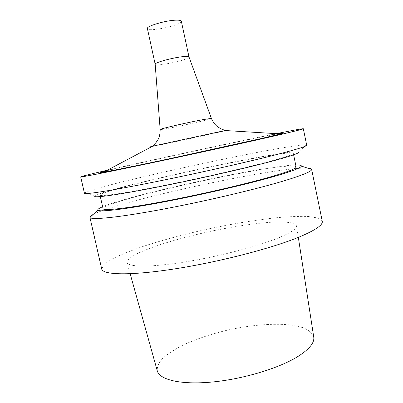 <?xml version="1.0" encoding="UTF-8"?>
<svg xmlns="http://www.w3.org/2000/svg" width="403" height="403" viewBox="0 0 403 403"><rect width="100%" height="100%" fill="white"/><g stroke="black" fill="none" stroke-linecap="round" stroke-linejoin="round"><path stroke-width="0.3" stroke-dasharray="2.02 1.51" d="M181.335 21.223C182.791 24.956 147.609 32.562 147.392 28.563M189.007 56.989L189.007 56.989C190.211 59.553 155.145 67.135 155.18 64.304L155.18 64.304M278.03 133.751C249.709 138.879 133.731 163.95 105.823 170.983M276.413 133.655C232.274 142.546 151.12 160.092 107.253 170.227M306.698 145.186L306.33 144.954C292.865 142.783 96.04 185.335 84.675 192.876L84.439 193.239M306.33 144.954L298.346 152.052C287.858 148.606 103.007 188.574 94.876 196.044L84.675 192.876M271.597 160.857C286.332 156.812 293.57 154.309 293.319 153.352C290.069 148.309 100.871 189.214 99.994 195.148C100.015 196.78 123.484 193.465 161.946 185.843C200.321 178.247 246.953 167.577 271.597 160.857M296.119 166.948C292.361 159.397 103.364 200.261 103.062 208.689M295.716 164.993C264.086 165.754 131.736 194.367 102.619 206.744M307.585 168.116C276.76 166.666 120.573 200.432 93.098 214.487M322.259 221.267L318.128 218.033L308.114 216.461C298.955 216.194 287.918 216.663 275.007 217.872C254.369 220.214 232.188 223.892 208.472 228.904C184.801 234.138 163.084 239.951 143.322 246.344C131.066 250.575 120.824 254.706 112.593 258.736L104.125 264.303L101.697 268.957M277.964 238.108C290.885 232.788 297.071 228.667 296.527 225.751L293.53 223.302C289.253 222.265 283.052 221.836 274.927 222.028C257.406 222.894 233.392 226.471 209.066 231.649C190.523 235.75 173.617 240.284 158.359 245.246C148.949 248.515 141.156 251.684 134.975 254.746L128.703 258.938L126.98 262.408C127.872 267.048 149.347 267.521 182.972 262.277C216.522 257.064 256.666 246.747 277.964 238.108M313.725 336.963C312.33 333.16 308.799 330.067 303.137 327.684L292.382 325.191C275.612 323.065 252.918 324.768 230.224 329.518C212.955 333.437 197.425 338.53 183.637 344.797C175.199 349.053 168.343 353.441 163.069 357.965C158.898 362.478 156.963 366.755 157.261 370.79M211.399 118.406C212.875 119.152 159.125 130.774 160.162 129.484M225.927 130.572C216.97 132.849 161.054 144.939 151.956 146.566M293.621 154.828L293.319 153.352M100.327 196.619L99.994 195.148M298.326 237.372L296.527 225.751M130.144 273.733L126.98 262.408"/><path stroke-width="0.6" d="M155.175 64.243L147.392 28.563C146.032 26.2 165.729 20.362 175.975 20.17C179.315 20.074 181.103 20.422 181.335 21.223L188.987 56.929L211.399 118.406L204.044 119.439C189.264 122.104 159.034 129.046 160.162 129.484L155.175 64.243C154.409 62.576 173.869 57.327 183.798 56.571C186.967 56.304 188.695 56.425 188.987 56.929M105.823 170.983C99.531 172.565 98.795 172.952 103.621 172.152C111.631 170.796 137.569 165.532 171.079 158.389L262.267 138.294L280.518 133.907C285.238 132.642 284.407 132.592 278.03 133.751M107.253 170.227C90.322 174.136 81.471 176.353 80.706 176.882C80.383 177.471 106.997 172.282 151.785 162.822C196.473 153.382 250.918 141.413 279.002 134.889C295.399 131.071 303.509 129.025 303.333 128.748C302.421 128.582 293.449 130.219 276.413 133.655M80.706 176.882L84.439 193.239C84.338 194.805 111.147 190.7 155.941 181.677C200.639 172.68 254.892 160.359 282.75 152.984C299.011 148.657 306.99 146.057 306.698 145.186L303.333 128.748M94.876 196.044C92.504 198.301 115.666 195.269 156.933 187.163C198.09 179.093 249.553 167.356 276.07 160.092C292.764 155.487 300.19 152.802 298.346 152.052M100.327 196.619L103.062 208.689C103.239 211.026 126.849 208.482 165.316 201.173C203.701 193.893 250.203 182.987 274.685 175.668C289.319 171.255 296.462 168.348 296.119 166.948L293.621 154.828M102.619 206.744C99.052 208.245 97.481 209.359 97.904 210.084C99.083 212.31 124.552 209.444 165.064 201.702C205.49 193.984 253.835 182.599 279.168 174.993C293.752 170.585 301.162 167.613 301.394 166.086C301.479 165.255 299.585 164.892 295.716 164.993M93.098 214.487C90.856 215.645 89.793 216.572 89.914 217.272L89.95 217.373C90.72 220.24 118.16 217.6 162.832 209.212C207.404 200.86 260.892 188.12 288.251 179.557C303.993 174.59 311.791 171.22 311.65 169.441L311.635 169.336C311.459 168.65 310.109 168.242 307.585 168.116M89.914 217.272L101.697 268.957C102.624 275.002 130.335 275.838 175.154 268.821C219.882 261.849 273.264 247.916 300.079 236.657C315.71 229.997 323.105 224.869 322.259 221.267L311.635 169.336M130.144 273.733L157.261 370.79C159.402 379.717 180.468 384.961 211.661 382.069C242.792 379.218 279.072 368.277 297.968 356.469C309.418 349.149 314.672 342.651 313.725 336.963L298.326 237.372M151.956 146.566C149.835 146.954 150.067 146.828 152.646 146.198L225.146 130.522C227.76 130.033 228.017 130.048 225.927 130.572M280.518 133.907L225.146 130.522L220.557 128.597L217.726 126.869C215.172 124.99 213.061 122.169 211.399 118.406M103.621 172.152L152.646 146.198L156.032 142.546L157.895 139.806C159.447 137.04 160.203 133.6 160.162 129.484M97.904 210.084L89.95 217.373M301.394 166.086L311.65 169.441"/></g></svg>

